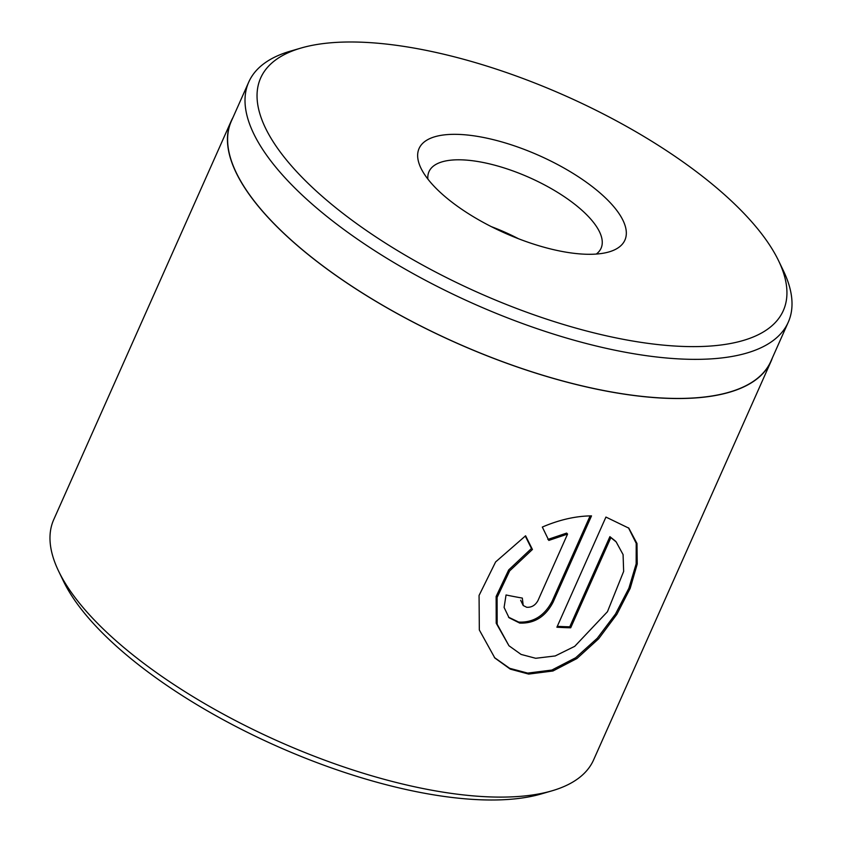 <?xml version="1.0" encoding="UTF-8"?>
<svg xmlns="http://www.w3.org/2000/svg" width="842" height="842" viewBox="0 0 842 842"><rect width="100%" height="100%" fill="white"/><g stroke="black" fill="none" stroke-linecap="round" stroke-linejoin="round"><path stroke-width="1.26" d="M508.957 645.751L496.212 623.227L496.138 596.473L508.663 569.971L531.47 548.5L532.428 549.479L509.631 570.929L497.096 597.441L497.159 624.206L508.957 645.751L521.082 654.423L535.701 658.286L555.215 655.95L574.718 646.34L607.45 611.713L623.648 571.402L623.08 554.594L616.155 541.88L610.85 537.638L570.708 627.785A295.458 111.155 -156 0 1 556.899 627.216L605.935 517.072L628.837 528.166L636.994 543.522L637.236 564.014L630.184 588.369L616.86 614.334L598.641 638.773L576.896 658.549L552.941 670.99L528.671 674.084L510.294 669.137L494.843 658.002L479.33 629.974L479.066 595.452L495.612 561.951L525.597 535.796L532.428 549.479M494.391 657.528L509.652 668.306L527.713 673.105L551.857 670.053L575.686 657.749L597.325 638.204L615.502 614.018L628.89 588.221L636.152 563.887L636.215 543.332L628.49 527.829M523.208 605.535L520.651 600.241M522.335 598.083L523.208 605.524L526.724 607.282C531.628 607.545 535.386 605.293 537.985 600.525L567.571 534.07L548.816 540.417L542.322 527.06C559.435 519.735 575.833 516.009 591.516 515.883L553.015 602.346C545.395 616.776 534.291 623.69 519.693 623.069L509.021 617.712L504.095 607.429L506.053 594.978A295.458 111.155 24 0 0 522.335 598.083M508.536 617.186L518.735 622.091C533.323 622.722 544.437 615.807 552.068 601.367L590.116 515.904M491.296 226.624A94.178 35.427 -156 0 1 518.514 238.749M435.282 187.524A112.649 42.384 -156 0 1 420.947 168.168A112.649 42.384 -156 0 1 479.351 136.699A112.649 42.384 -156 0 1 608.703 201.101A112.649 42.384 -156 0 1 609.029 251.905A112.649 42.384 -156 0 1 435.282 187.524M596.304 254.052A94.178 35.427 24 0 0 601.072 248.243A94.178 35.427 24 0 0 587.527 215.626A94.178 35.427 24 0 0 496.685 165.727A94.178 35.427 24 0 0 428.999 171.642A94.178 35.427 24 0 0 427.873 179.062M301.794 177.062A286.038 107.618 24 0 0 630.258 340.6A286.038 107.618 24 0 0 778.566 260.715A286.038 107.618 24 0 0 742.191 211.563A286.038 107.618 24 0 0 300.962 48.068A286.038 107.618 24 0 0 301.794 177.062M778.566 260.715L783.365 270.671A295.279 111.091 -156 0 1 788.259 322.223A295.279 111.091 -156 0 1 576.033 340.757A295.279 111.091 -156 0 1 291.206 184.324A295.279 111.091 -156 0 1 248.769 82.032A295.279 111.091 -156 0 1 290.353 51.162L300.962 48.068M551.963 790.827L541.343 793.922A286.227 107.681 -156 0 1 99.84 630.332A286.227 107.681 -156 0 1 63.445 581.148L58.635 571.192A295.458 111.155 24 0 0 96.209 621.964A295.458 111.155 24 0 0 551.963 790.827A295.458 111.155 24 0 0 593.578 759.947L771.03 361.376A295.458 111.155 24 0 0 772.461 357.713M248.769 82.032L231.371 121.101A295.279 111.091 24 0 0 273.808 223.404A295.279 111.091 24 0 0 558.635 379.837A295.279 111.091 24 0 0 770.862 361.302L788.259 322.223M232.971 117.512A295.458 111.155 24 0 0 231.203 121.027A295.458 111.155 24 0 0 273.671 223.383A295.458 111.155 24 0 0 558.678 379.921A295.458 111.155 24 0 0 771.03 361.376M231.203 121.027L53.741 519.598A295.458 111.155 24 0 0 58.635 571.192M547.868 539.438L566.624 533.091L567.571 534.07M531.47 548.5L525.25 536.007M557.299 626.322A295.458 111.155 24 0 0 569.76 626.806L570.708 627.785M569.76 626.806L609.892 536.659L610.85 537.638M609.892 536.659L615.207 540.901M552.068 601.367L553.015 602.346M615.207 540.911L615.765 541.49"/></g></svg>
